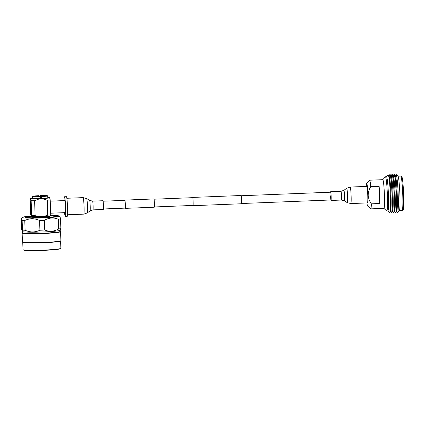 <?xml version="1.0" encoding="UTF-8"?>
<svg xmlns="http://www.w3.org/2000/svg" width="425" height="425" viewBox="0 0 425 425"><rect width="100%" height="100%" fill="white"/><g stroke="black" fill="none" stroke-linecap="round" stroke-linejoin="round"><path stroke-width="0.64" d="M192.886 205.44A4.128 0.292 -92.3 0 0 192.977 205.668A4.128 0.292 -92.3 0 0 192.992 205.679A4.128 0.292 -92.3 0 0 193.131 201.673A4.128 0.292 -92.3 0 0 192.69 197.434A4.128 0.292 -92.3 0 0 192.668 197.423A4.128 0.292 -92.3 0 0 192.578 197.673M241.405 203.756A4.128 0.292 -92.3 0 0 241.427 203.761A4.128 0.292 -92.3 0 0 241.565 199.755A4.128 0.292 -92.3 0 0 241.118 195.516A4.128 0.292 -92.3 0 0 241.097 195.511A4.128 0.292 -92.3 0 0 241.081 195.516M125.083 208.123A4.128 0.292 -92.3 0 0 125.173 208.351A4.128 0.292 -92.3 0 0 125.189 208.362A4.128 0.292 -92.3 0 0 125.327 204.356A4.128 0.292 -92.3 0 0 124.881 200.111A4.128 0.292 -92.3 0 0 124.865 200.106A4.128 0.292 -92.3 0 0 124.775 200.35M154.227 207.203A4.128 0.292 -92.3 0 0 154.248 207.209A4.128 0.292 -92.3 0 0 154.387 203.203A4.128 0.292 -92.3 0 0 153.94 198.964A4.128 0.292 -92.3 0 0 153.924 198.958A4.128 0.292 -92.3 0 0 153.903 198.964M125.162 208.112A3.889 0.276 -92.3 0 0 125.178 208.117A3.889 0.276 -92.3 0 0 125.311 204.345A3.889 0.276 -92.3 0 0 124.892 200.356A3.889 0.276 -92.3 0 0 124.876 200.35A3.889 0.276 -92.3 0 0 124.854 200.356M330.538 195.851A3.889 0.276 -92.3 0 0 330.979 199.978A3.889 0.276 -92.3 0 0 331.112 196.334A3.889 0.276 -92.3 0 0 330.671 192.206L241.209 195.744M330.836 199.984A4.372 0.313 -92.3 0 0 330.995 200.462A4.372 0.313 -92.3 0 0 331.144 196.361A4.372 0.313 -92.3 0 0 330.65 191.723A4.372 0.313 -92.3 0 0 330.528 192.212M350.179 187.058A8.261 0.59 -92.3 0 1 351.114 195.824A8.261 0.59 -92.3 0 1 350.832 203.57L367.476 202.911A8.261 0.59 -92.3 0 0 367.758 195.165A8.261 0.59 -92.3 0 0 366.823 186.4L350.179 187.058L346.704 188.27A7.198 0.515 -92.3 0 1 347.544 195.898A7.198 0.515 -92.3 0 1 347.273 202.64L344.319 200.828A5.27 0.377 -92.3 0 0 344.516 195.893A5.27 0.377 -92.3 0 0 343.899 190.304L340.999 191.314L330.65 191.723M103.44 205.371A4.372 0.313 87.7 0 1 103.291 209.472L92.942 209.881A4.372 0.313 87.7 0 0 93.091 205.78A4.372 0.313 87.7 0 0 92.597 201.137L102.946 200.727A4.372 0.313 87.7 0 1 103.44 205.371M366.647 183.409L369.559 180.237A14.349 1.025 87.7 0 1 369.633 180.2L382.787 179.679A14.349 1.025 87.7 0 1 382.856 179.706A14.349 1.025 87.7 0 1 384.413 194.9A14.349 1.025 87.7 0 1 383.924 208.351L370.765 208.872A14.349 1.025 87.7 0 1 370.69 208.84L367.535 205.907A11.289 0.807 -92.3 0 0 367.981 195.357A11.289 0.807 -92.3 0 0 366.647 183.409A11.289 0.807 -92.3 0 0 366.27 186.421M386.697 210.965A17.122 1.222 -92.3 0 0 386.707 210.975A17.122 1.222 -92.3 0 0 386.718 210.981A17.122 1.222 -92.3 0 0 386.798 211.012A17.122 1.222 -92.3 0 0 387.361 194.411A17.122 1.222 -92.3 0 0 385.523 176.832A17.122 1.222 -92.3 0 0 385.443 176.795A17.122 1.222 -92.3 0 0 385.358 176.843L382.75 179.679M366.924 202.932A11.289 0.807 -92.3 0 0 367.535 205.907M369.633 180.2A14.349 1.025 87.7 0 1 370.743 186.66C369.075 189.407 368.225 192.307 368.183 195.357C368.438 198.411 369.495 201.238 371.344 203.83A14.349 1.025 87.7 0 1 370.765 208.872M371.344 203.83L379.732 203.501A14.349 1.025 -92.3 0 0 379.647 195.091A14.349 1.025 -92.3 0 0 379.132 186.325L370.743 186.66M386.798 211.012L387.844 210.975A17.122 1.222 -92.3 0 0 388.413 194.368A17.122 1.222 -92.3 0 0 386.575 176.789A17.122 1.222 -92.3 0 0 386.495 176.758L385.443 176.795M387.802 210.975L389.571 212.617A18.881 1.349 -92.3 0 0 389.571 212.617A18.881 1.349 -92.3 0 0 389.582 212.627A18.881 1.349 -92.3 0 0 389.831 212.511A18.881 1.349 -92.3 0 0 390.267 193.742A18.881 1.349 -92.3 0 0 388.349 175.068A18.881 1.349 -92.3 0 0 388.264 174.962A18.881 1.349 -92.3 0 0 388.083 174.978L386.447 176.758M389.831 212.511L390.548 211.135A17.526 1.248 -92.3 0 0 390.952 193.715A17.526 1.248 -92.3 0 0 389.172 176.38L388.349 175.068M390.4 211.411L391.212 212.702A19.13 1.365 -92.3 0 0 391.297 212.808A19.13 1.365 -92.3 0 0 391.382 212.845A19.13 1.365 -92.3 0 0 392.015 194.294A19.13 1.365 -92.3 0 0 389.964 174.648A19.13 1.365 -92.3 0 0 389.874 174.611A19.13 1.365 -92.3 0 0 389.709 174.765L389.008 176.12M391.382 212.845L391.616 212.835A19.13 1.365 -92.3 0 0 391.776 212.681A19.13 1.365 -92.3 0 0 392.222 193.662A19.13 1.365 -92.3 0 0 390.277 174.744A19.13 1.365 -92.3 0 0 390.192 174.638A19.13 1.365 -92.3 0 0 390.102 174.601L389.874 174.611M391.776 212.681L392.626 211.05A17.526 1.248 -92.3 0 0 393.029 193.63A17.526 1.248 -92.3 0 0 391.25 176.301L390.277 174.744M392.482 211.326L393.29 212.622A19.13 1.365 -92.3 0 0 393.375 212.723A19.13 1.365 -92.3 0 0 393.465 212.76A19.13 1.365 -92.3 0 0 394.097 194.209A19.13 1.365 -92.3 0 0 392.041 174.563A19.13 1.365 -92.3 0 0 391.951 174.526A19.13 1.365 -92.3 0 0 391.786 174.68L391.085 176.035M393.465 212.76L393.693 212.755A19.13 1.365 -92.3 0 0 393.853 212.601A19.13 1.365 -92.3 0 0 394.299 193.582A19.13 1.365 -92.3 0 0 392.355 174.659A19.13 1.365 -92.3 0 0 392.27 174.558A19.13 1.365 -92.3 0 0 392.179 174.521L391.951 174.526M393.853 212.601L394.703 210.97A17.526 1.248 -92.3 0 0 395.112 193.55A17.526 1.248 -92.3 0 0 393.327 176.216L392.355 174.659M394.559 211.246L395.367 212.537A19.13 1.365 -92.3 0 0 395.452 212.643A19.13 1.365 -92.3 0 0 395.542 212.681A19.13 1.365 -92.3 0 0 396.174 194.129A19.13 1.365 -92.3 0 0 394.118 174.484A19.13 1.365 -92.3 0 0 394.028 174.447A19.13 1.365 -92.3 0 0 393.869 174.601L393.162 175.955M395.542 212.681L395.771 212.67A19.13 1.365 -92.3 0 0 395.935 212.516A19.13 1.365 -92.3 0 0 396.376 193.502A19.13 1.365 -92.3 0 0 394.432 174.579A19.13 1.365 -92.3 0 0 394.347 174.473A19.13 1.365 -92.3 0 0 394.257 174.436L394.028 174.447M395.935 212.516L396.78 210.885A17.526 1.248 -92.3 0 0 397.189 193.465A17.526 1.248 -92.3 0 0 395.409 176.136L394.432 174.579M396.637 211.161L397.386 212.357A19.029 1.36 -92.3 0 0 397.465 212.463A19.029 1.36 -92.3 0 0 397.651 212.447A19.029 1.36 -92.3 0 0 398.161 193.428A19.029 1.36 -92.3 0 0 396.153 174.516A19.029 1.36 -92.3 0 0 396.142 174.505A19.029 1.36 -92.3 0 0 395.893 174.622L395.239 175.87M397.651 212.447L399.378 210.572A17.218 1.227 -92.3 0 0 399.835 193.364A17.218 1.227 -92.3 0 0 398.018 176.248A17.218 1.227 -92.3 0 0 398.007 176.242L396.153 174.516M401.859 177.044C403.373 177.443 404.568 211.671 402.99 209.477M379.732 203.501L379.132 186.325M64.095 200.611A9.855 0.701 87.7 0 1 64.499 196.764L66.406 196.69A9.855 0.701 87.7 0 1 67.522 207.145A9.855 0.701 87.7 0 1 67.182 216.383L65.275 216.458A9.855 0.701 87.7 0 1 64.568 212.654M64.499 196.764A9.855 0.701 87.7 0 1 65.615 207.219A9.855 0.701 87.7 0 1 65.275 216.458M50.676 213.207L65.126 212.633A6.024 0.43 -92.3 0 0 65.333 206.986A6.024 0.43 -92.3 0 0 64.648 200.589L50.256 201.158M32.183 216.575L32.199 217.037A8.612 0.558 -2 0 0 41.438 217.265A8.612 0.558 -2 0 0 49.406 216.437L49.39 215.974M32.433 196.398A7.65 0.494 -2 0 0 39.881 196.632L38.755 195.686A7.65 0.494 -2 0 0 32.433 196.398L32.502 198.305A7.65 0.494 -2 0 0 40.71 198.512A7.65 0.494 -2 0 0 47.797 197.768L47.727 195.861A7.65 0.494 -2 0 0 40.285 195.627L40.317 196.584A7.65 0.494 -2 0 0 39.844 196.6M39.881 196.632L39.913 197.583A7.65 0.494 -2 0 0 40.678 197.556A7.65 0.494 -2 0 0 41.438 197.524L41.406 196.568A7.65 0.494 -2 0 0 47.727 195.861M40.285 195.627L41.406 196.568M31.397 216.484L30.733 214.816L30.212 199.872L30.536 198.347L31.147 200.658L31.668 215.602L31.397 216.484A9.807 0.632 -2 0 0 39.334 216.649L35.116 215.672L34.595 200.733L39.807 198.672L41.9 198.587L47.239 200.228L47.765 215.172L43.626 216.479A9.807 0.632 -2 0 0 50.469 215.73L50.734 214.848L50.214 199.904L49.603 197.593A9.621 0.622 -2 0 0 47.781 197.391M39.334 216.649L43.626 216.479M32.486 197.928A9.621 0.622 -2 0 0 30.547 198.332M30.69 198.48A9.621 0.622 -2 0 0 39.807 198.672M41.9 198.587A9.621 0.622 -2 0 0 49.757 197.726M47.765 215.172A11.48 0.738 -2 0 0 50.734 214.848M50.214 199.904A11.48 0.738 178 0 1 47.239 200.228M31.668 215.602A11.48 0.738 -2 0 0 35.116 215.672M34.595 200.733A11.48 0.738 178 0 1 31.147 200.658M50.501 215.672A14.854 0.956 178 0 1 55.627 216.171A14.854 0.956 178 0 1 41.894 217.653A14.854 0.956 178 0 1 25.968 217.207A14.854 0.956 178 0 1 31.222 216.336M31.195 216.309A15.879 1.025 -2 0 0 24.948 217.382A15.879 1.025 -2 0 0 41.974 217.775A15.879 1.025 -2 0 0 56.663 216.277A15.879 1.025 -2 0 0 50.517 215.645M50.602 215.427A18.652 1.206 178 0 1 59.404 216.065A18.652 1.206 178 0 1 42.176 217.945A18.652 1.206 178 0 1 22.196 217.366A18.652 1.206 178 0 1 31.041 216.107M44.402 220.293L44.742 230.026A20.947 1.349 -2 0 1 42.766 230.106A20.947 1.349 -2 0 1 39.918 230.207L39.578 220.479A20.947 1.349 -2 0 0 42.426 220.378A20.947 1.349 -2 0 0 44.402 220.293C48.971 217.674 53.614 217.318 58.326 219.226A20.947 1.349 178 0 0 60.515 218.87L59.999 216.617L59.404 216.065M39.918 230.207C35.068 232.48 30.133 232.491 25.107 230.238A20.947 1.349 178 0 1 22.472 230.068L22.105 231.274L22.408 231.556A18.939 1.222 178 0 0 42.686 231.986A18.939 1.222 178 0 0 60.185 230.233L60.855 228.602L60.515 218.87M60.855 228.602A20.947 1.349 178 0 1 58.666 228.953L58.326 219.226M58.666 228.953C54.108 231.572 49.47 231.928 44.742 230.026M39.578 220.479C34.568 218.222 29.633 218.232 24.767 220.506A20.947 1.349 178 0 1 22.132 220.336L21.516 218.089L21.25 219.295L21.59 229.027L22.105 231.274M25.107 230.238L24.767 220.506M22.472 230.068L22.132 220.336M60.222 230.196L60.265 231.397A18.939 1.222 178 0 1 42.734 233.229A18.939 1.222 178 0 1 22.408 232.719L22.366 231.519M60.265 231.354L60.52 231.593A19.226 1.243 178 0 1 60.562 231.673A19.226 1.243 178 0 1 42.76 233.532A19.226 1.243 178 0 1 22.132 233.012A19.226 1.243 178 0 1 22.169 232.932L22.408 232.677M60.562 231.673L60.876 240.64A19.226 1.243 178 0 1 60.839 240.72A19.226 1.243 178 0 1 43.074 242.5A19.226 1.243 178 0 1 22.488 242.059A19.226 1.243 178 0 1 22.445 241.979L22.132 233.012M60.839 240.72L60.562 241.018A18.939 1.222 178 0 1 43.063 242.765A18.939 1.222 178 0 1 22.785 242.335L22.488 242.059M60.6 240.975L60.855 248.28A18.939 1.222 178 0 1 60.818 248.359A18.939 1.222 178 0 1 43.323 250.113A18.939 1.222 178 0 1 23.04 249.682A18.939 1.222 178 0 1 22.998 249.602L22.743 242.298M23.04 249.682L23.338 249.953A18.652 1.206 -2 0 0 43.307 250.383A18.652 1.206 -2 0 0 60.541 248.657L60.818 248.359M41.438 197.524L40.317 196.584M344.319 200.828L341.344 200.053A4.372 0.313 -92.3 0 0 341.493 195.952A4.372 0.313 -92.3 0 0 340.999 191.314M92.597 201.137L89.622 200.366A5.27 0.377 87.7 0 1 90.201 205.95A5.27 0.377 87.7 0 1 90.042 210.885L87.242 212.925A7.198 0.515 87.7 0 0 87.46 206.183A7.198 0.515 87.7 0 0 86.673 198.555L83.114 197.625A8.261 0.59 87.7 0 1 84.049 206.391A8.261 0.59 87.7 0 1 83.767 214.131L87.242 212.925M402.151 210.502L403.128 209.801C403.437 210.253 403.644 207.129 403.75 200.43C403.649 191.739 403.219 184.657 402.459 179.185C402.14 177.273 401.827 176.327 401.519 176.348L400.791 176.093A17.218 1.227 87.7 0 1 400.871 176.125A17.218 1.227 87.7 0 1 402.719 193.805A17.218 1.227 87.7 0 1 402.151 210.502L399.335 210.614M192.668 197.423L241.097 195.511M192.992 205.679L241.427 203.761M154.031 199.197L192.775 197.662M124.865 200.106L153.924 198.958M103.105 201.211L124.876 200.35M103.413 208.978L125.178 208.117M125.189 208.362L154.248 207.209M154.339 206.964L193.083 205.429M241.517 203.517L330.979 199.978M341.344 200.053L330.995 200.462M350.832 203.57L347.273 202.64M343.899 190.304L346.704 188.27M67.506 214.774L83.767 214.131M66.853 198.268L83.114 197.625M89.622 200.366L86.673 198.555M90.042 210.885L92.942 209.881M383.887 208.356L386.707 210.975M400.791 176.093L397.975 176.205M25.968 217.207L25.691 217.632M55.627 216.171L55.935 216.575M22.196 217.366L21.516 218.089"/></g></svg>
